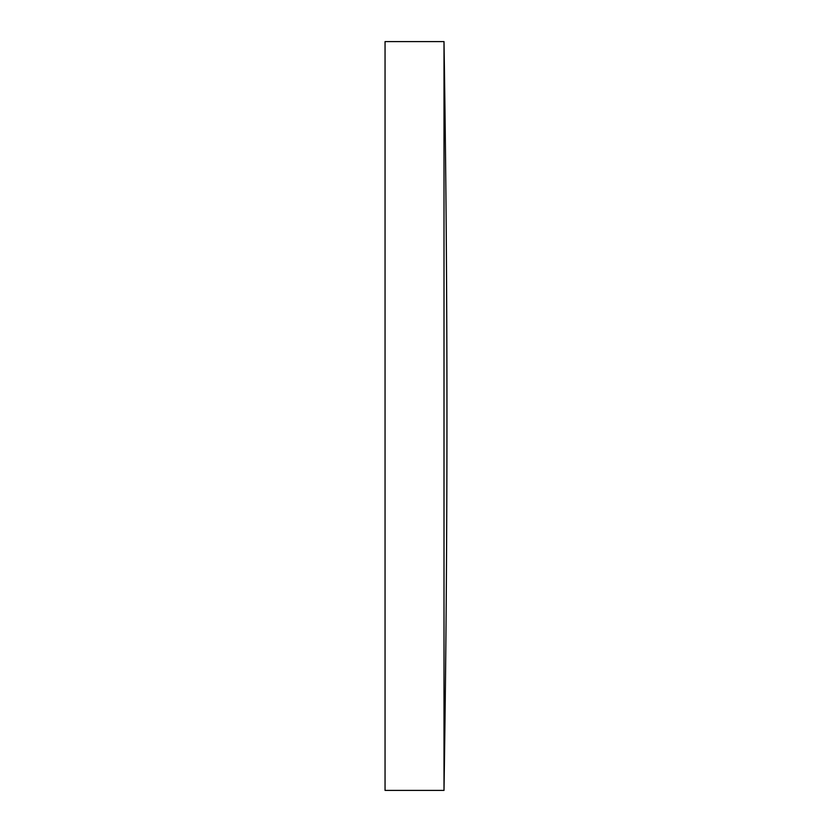 <?xml version="1.0" encoding="UTF-8"?>
<svg xmlns="http://www.w3.org/2000/svg" width="832" height="832" viewBox="0 0 832 832"><rect width="100%" height="100%" fill="white"/><g stroke="black" fill="none" stroke-linecap="round" stroke-linejoin="round"><path stroke-width="0.62" stroke-dasharray="4.16 3.12" d="M444.007 41.6L444.007 790.4M385.05 41.6L385.05 790.4"/><path stroke-width="1.25" d="M444.007 416L444.007 41.6L385.05 41.6L385.05 790.4L444.007 790.4L444.007 416M444.007 790.4A23775.877 23775.877 0 0 0 446.95 416A23775.877 23775.877 0 0 0 444.007 41.6"/></g></svg>
